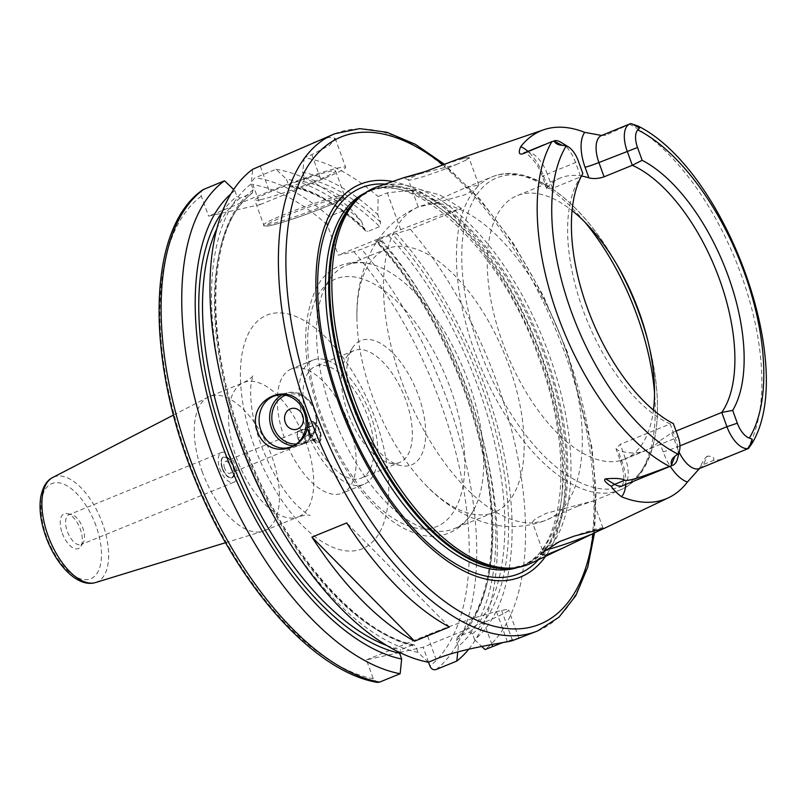 <?xml version="1.0" encoding="UTF-8"?>
<svg xmlns="http://www.w3.org/2000/svg" width="806" height="806" viewBox="0 0 806 806"><rect width="100%" height="100%" fill="white"/><g stroke="black" fill="none" stroke-linecap="round" stroke-linejoin="round"><path stroke-width="0.6" stroke-dasharray="4.03 3.02" d="M676.083 431.079L671.821 432.812L659.298 441.154A142.299 69.205 -112.2 0 1 646.352 450.312A142.299 69.205 -112.2 0 1 618.021 450.373L616.016 448.821L620.247 444.338L670.199 423.956L675.368 438.232A26.205 12.745 -112.2 0 1 677.584 458.513M530.761 563.374A203.414 98.926 67.8 0 0 549.007 354.338A203.414 98.926 -112.2 0 0 377.168 186.821M740.875 451.642L719.446 459.752L713.411 460.428L703.376 464.518A10.74 8.584 -154.5 0 0 700.464 466.523L698.973 468.83M699.447 468.538A26.205 12.745 67.8 0 0 703.376 464.518L707.396 456.105C712.826 456.277 714.831 457.717 713.411 460.428M707.396 456.105C705.321 457.355 703.003 460.82 700.464 466.523M602.848 528.484A32.22 2.307 160.1 0 0 603.009 528.101A32.22 2.307 160.1 0 0 602.878 527.97A32.22 2.307 160.1 0 0 574.053 536.141M559.213 541.733A32.22 2.307 160.1 0 0 557.258 542.519A32.22 2.307 -19.9 0 0 542.448 549.853L540.483 554.004M544.151 550.166A32.22 2.307 -19.9 0 1 542.418 550.035A32.22 2.307 -19.9 0 1 542.448 549.853M577.549 506.269L593.196 500.979L546.639 513.18C536.413 517.815 531.738 521.069 532.615 522.933L543.526 521.17L577.549 506.269M542.418 550.035L532.615 522.933A169.149 82.262 67.8 0 1 401.751 381.429A169.149 82.262 -112.2 0 1 418.243 207.001L433.89 201.712L465.364 187.768L478.835 185.068L475.58 189.158L464.8 194.8L433.185 203.666L418.243 207.001C398.063 215.948 382.779 229.932 372.432 248.953C361.501 269.879 356.333 292.739 356.927 317.564A142.299 69.205 -112.2 0 1 386.809 248.812A142.299 69.205 -112.2 0 1 508.818 365.32A142.299 69.205 67.8 0 1 494.3 512.334L453.889 528.807A142.299 69.205 67.8 0 0 475.731 505.866A142.299 69.205 67.8 0 0 468.417 381.802A142.299 69.205 -112.2 0 0 378.064 266.413A142.299 69.205 -112.2 0 0 346.409 265.295A142.299 69.205 -112.2 0 0 331.881 412.299A142.299 69.205 67.8 0 0 453.889 528.807M356.927 317.564A142.299 69.205 -112.2 0 0 372.281 395.827A142.299 69.205 67.8 0 0 424.853 484.094A142.299 69.205 67.8 0 0 494.3 512.334M412.793 175.627L456.045 164.686A32.22 2.307 160.1 0 1 454.181 165.462A32.22 2.307 -19.9 0 1 408.561 180A32.22 2.307 -19.9 0 1 408.43 179.879A32.22 2.307 -19.9 0 1 423.261 172.363A32.22 2.307 160.1 0 1 425.215 171.577M456.045 164.686L465.928 160.203A32.22 2.307 160.1 0 0 468.991 158.127A32.22 2.307 160.1 0 0 469.021 157.946A32.22 2.307 160.1 0 0 440.056 165.986M465.928 160.203L469.314 157.452L458.584 158.933M601.024 135.599L605.9 135.207L630.917 123.62M561.349 142.521A26.205 12.745 -112.2 0 1 575.575 162.55L580.743 176.816L552.503 188.332L546.841 188.856L547.647 187.083A142.299 69.205 -112.2 0 1 560.593 177.924A142.299 69.205 -112.2 0 1 581.479 176.01M646.352 450.312L624.64 459.168A142.299 69.205 67.8 0 1 502.632 342.661A142.299 69.205 -112.2 0 1 517.16 195.646A142.299 69.205 -112.2 0 1 572.079 210.578M579.776 178.257L580.743 176.816A142.299 69.205 67.8 0 0 579.776 178.257A142.299 69.205 67.8 0 0 582.99 309.877A142.299 69.205 67.8 0 0 670.199 423.956L673.383 423.634M581.71 175.255L582.859 173.552M624.64 459.168A142.299 69.205 67.8 0 0 653.454 410.073M392.663 181.511A212.099 103.148 -112.2 0 1 542.307 357.834A212.099 103.148 67.8 0 1 545.551 556.331M410.375 229.267L396.391 233.488A255.724 124.366 -112.2 0 1 474.623 639.702L472.518 633.889L469.404 632.186L457.455 637.062L456.226 640.538L458.322 646.352A255.724 124.366 67.8 0 0 482.2 436.973A255.724 124.366 67.8 0 0 430.867 311.136A255.724 124.366 67.8 0 0 380.1 240.138L382.155 240.772L361.511 249.195L353.824 251.714L338.288 255.19L400.683 229.74A53.7 3.849 -19.9 0 1 461.435 208.442L410.375 229.267A268.489 130.572 -112.2 0 1 496.577 381.48A268.489 130.572 67.8 0 1 485.031 649.565M461.435 208.442L439.643 194.851L419.594 189.36L387.323 192.825L378.135 196.573L377.843 214.688L380.603 222.295L379.676 226.617L367.727 231.493L365.491 230.828L364.312 228.934L361.551 221.328A255.724 124.366 -112.2 0 0 286.392 179.093L288.488 184.876L290.462 186.68L291.591 186.569A247.009 120.134 -112.2 0 1 367.727 231.493M313.615 142.38L328.777 137.393L335.155 138.269L329.775 145.211L311.831 154.671L304.225 157.775A268.489 130.572 -112.2 0 1 378.135 196.573M518.097 638.906L518.973 638.362L514.5 638.987L502.712 642.604M304.225 157.775L302.683 172.444A255.724 124.366 -112.2 0 1 377.843 214.688M225.126 395.051A255.724 124.366 -112.2 0 1 251.16 183.959L252.701 169.29M428.359 662.23L417.941 652.366A255.724 124.366 -112.2 0 1 276.458 520.888M474.623 639.702L481.746 646.452M260.106 204.613L320.929 179.798A53.7 3.849 -19.9 0 0 345.663 167.285A53.7 3.849 -19.9 0 0 269.406 191.314L208.583 216.119L260.106 204.613L252.872 184.624C252.006 181.38 252.832 179.073 255.361 177.713L276.005 169.29L286.392 179.093M302.683 172.444L304.779 178.227L303.54 181.693L291.591 186.569M260.419 199.737A42.96 3.073 -19.9 0 1 254.777 200.18A42.96 3.073 -19.9 0 1 283.984 186.448A42.96 3.073 -19.9 0 1 329.926 171.386A42.96 3.073 -19.9 0 1 335.568 170.932A42.96 3.073 -19.9 0 1 306.361 184.675A42.96 3.073 -19.9 0 1 260.419 199.737M251.16 183.959L253.255 189.742L252.016 193.208L240.077 198.085L236.964 196.382L234.868 190.599L233.69 189.481M413.931 644.75C357.663 633.979 286.362 552.866 248.137 454.584C202.9 344.676 205.862 225.992 252.51 192.916L252.016 193.208A247.009 120.134 -112.2 0 0 240.208 437.467A247.009 120.134 -112.2 0 0 412.732 644.85L413.931 644.75L415.836 646.553L417.941 652.366M203.837 189.219C201.309 190.589 200.482 192.896 201.349 196.14L208.583 216.119M396.391 233.488L388.573 235.644L376.624 240.51A247.009 120.134 67.8 0 1 457.455 637.062L456.891 637.405C490.834 609.799 501.554 534.791 482.048 450.755C464.921 373.259 423.311 291.339 375.596 241.075M412.732 644.85L400.784 649.717L399.544 653.203M234.868 190.599A255.724 124.366 67.8 0 0 230.949 193.823M380.1 240.138L376.211 241.004A249.699 121.434 -112.2 0 1 456.226 640.538M276.005 169.29A268.489 130.572 -112.2 0 1 349.915 208.079L361.551 221.328M458.322 646.352L457.758 651.933M382.155 240.772A268.489 130.572 -112.2 0 1 429.165 308.164A268.489 130.572 -112.2 0 1 483.056 440.288A268.489 130.572 -112.2 0 1 468.729 649.213M349.915 208.079L329.271 216.502C326.853 217.691 326.188 220.451 327.286 224.803L338.288 255.19M399.383 652.517L366.438 659.882L373.279 678.763L377.208 682.38M399.615 652.467L423.12 647.218L483.943 622.413A53.7 3.849 160.1 0 0 508.667 609.89A53.7 3.849 160.1 0 0 501.624 610.444L496.466 611.593A53.7 3.849 160.1 0 0 427.261 635.078L435.965 659.117M428.52 662.159L423.12 647.218M310.058 432.963A9.4 4.574 67.8 0 0 315.156 440.147A9.4 4.574 67.8 0 0 319.075 430.948A9.4 4.574 67.8 0 0 313.645 423.583A9.4 4.574 67.8 0 0 309.262 425.689A9.4 4.574 67.8 0 0 310.058 432.963M366.438 659.882L427.261 635.078M202.105 471.419A72.49 35.252 67.8 0 0 262.796 531.285A72.49 35.252 67.8 0 0 264.257 530.771A72.49 35.252 67.8 0 0 271.652 455.874A72.49 35.252 -112.2 0 0 209.5 396.522A72.49 35.252 -112.2 0 0 208.099 397.167A72.49 35.252 -112.2 0 0 202.105 471.419M62.253 533.209A18.79 9.138 67.8 0 0 80.711 546.559A18.79 9.138 67.8 0 0 80.288 529.179A18.79 9.138 -112.2 0 0 67.271 513.603A18.79 9.138 -112.2 0 0 62.253 533.209M221.59 452.478A16.11 7.838 -112.2 0 1 235.402 465.677A16.11 7.838 67.8 0 1 233.76 482.32A16.11 7.838 67.8 0 1 219.947 469.122A16.11 7.838 -112.2 0 1 221.59 452.478L68.953 514.742A16.11 7.838 -112.2 0 0 67.311 531.386A16.11 7.838 67.8 0 0 81.124 544.574A16.11 7.838 67.8 0 0 83.129 542.831A16.11 7.838 67.8 0 0 82.766 527.93A16.11 7.838 -112.2 0 0 71.603 514.581L67.271 513.603M68.953 514.742A16.11 7.838 -112.2 0 1 71.603 514.581M222.265 468.608A11.274 5.481 67.8 0 0 231.937 477.837A11.274 5.481 67.8 0 0 233.085 466.19A11.274 5.481 -112.2 0 0 223.413 456.962A11.274 5.481 -112.2 0 0 222.265 468.608M233.518 466.009A11.274 5.481 -112.2 0 1 232.37 477.666A11.274 5.481 -112.2 0 1 228.823 477.051A11.274 5.481 -112.2 0 1 222.698 468.427A11.274 5.481 -112.2 0 1 221.741 459.702A11.274 5.481 -112.2 0 1 223.846 456.78A11.274 5.481 -112.2 0 1 233.518 466.009M222.527 468.548A10.74 5.219 67.8 0 0 228.35 476.759A10.74 5.219 67.8 0 0 232.823 466.251A10.74 5.219 67.8 0 0 226.627 457.828A10.74 5.219 67.8 0 0 221.61 460.236A10.74 5.219 67.8 0 0 222.527 468.548M224.582 468.095A6.448 3.133 -112.2 0 1 225.237 461.435A6.448 3.133 -112.2 0 1 230.768 466.704A6.448 3.133 -112.2 0 1 230.103 473.364A6.448 3.133 -112.2 0 1 224.582 468.095M297.827 438.212A6.448 3.133 -112.2 0 1 297.474 437.084A6.448 3.133 -112.2 0 1 298.482 431.553A6.448 3.133 -112.2 0 1 304.013 436.832A6.448 3.133 -112.2 0 1 303.348 443.491A6.448 3.133 -112.2 0 1 298.764 440.247A6.448 3.133 -112.2 0 1 297.827 438.212M305.252 436.449L305.665 443.159L301.948 443.985L297.807 438.101L297.394 431.391L301.112 430.565L305.252 436.449L316.949 431.673L312.809 425.79L301.112 430.565M312.809 425.79L309.091 426.626L309.514 433.336L297.807 438.101M309.091 426.626L297.394 431.391M309.514 433.336L313.655 439.21L301.948 443.985M315.156 440.147L313.655 439.21L317.373 438.383L305.665 443.159M317.373 438.383L316.949 431.673M449.355 626.987L346.721 522.923M354.046 409.911A67.12 32.643 -112.2 0 1 352.524 347.829A67.12 32.643 -112.2 0 1 418.445 395.524A67.12 32.643 67.8 0 1 400.542 465.536A67.12 32.643 67.8 0 1 354.046 409.911M399.655 462.493A60.41 29.379 67.8 0 1 389.701 463.087A60.41 29.379 67.8 0 1 347.86 413.035A60.41 29.379 -112.2 0 1 346.489 357.149A60.41 29.379 -112.2 0 1 354.025 350.62A60.41 29.379 -112.2 0 1 405.821 400.078A60.41 29.379 67.8 0 1 399.655 462.493L361.269 478.149A60.41 29.379 67.8 0 0 367.435 415.735A60.41 29.379 -112.2 0 0 315.64 366.277A60.41 29.379 -112.2 0 0 309.474 428.691A60.41 29.379 67.8 0 0 361.269 478.149M363.808 484.366A67.12 32.643 67.8 0 1 306.26 429.407A67.12 32.643 -112.2 0 1 313.111 360.06A67.12 32.643 -112.2 0 1 370.659 415.019A67.12 32.643 67.8 0 1 363.808 484.366L342.087 493.222A67.12 32.643 67.8 0 0 348.938 423.875A67.12 32.643 -112.2 0 0 291.389 368.926A67.12 32.643 -112.2 0 0 284.538 438.273A67.12 32.643 67.8 0 0 342.087 493.222M309.151 433.165A11.274 5.481 -112.2 0 1 310.3 421.518A11.274 5.481 -112.2 0 1 319.972 430.747A11.274 5.481 -112.2 0 1 318.823 442.403A11.274 5.481 -112.2 0 1 309.151 433.165M309.413 433.114A10.74 5.219 -112.2 0 1 313.887 422.596A10.74 5.219 -112.2 0 1 319.72 430.807A10.74 5.219 -112.2 0 1 320.627 439.119A10.74 5.219 -112.2 0 1 315.609 441.527A10.74 5.219 -112.2 0 1 309.413 433.114M308.718 433.346A11.274 5.481 -112.2 0 1 309.867 421.699A11.274 5.481 -112.2 0 1 313.413 422.314A11.274 5.481 -112.2 0 1 319.539 430.928A11.274 5.481 -112.2 0 1 320.496 439.653A11.274 5.481 -112.2 0 1 318.39 442.575A11.274 5.481 -112.2 0 1 308.718 433.346M625.768 484.436A36.945 17.964 67.8 0 0 621.869 461.002L618.021 450.373M659.298 441.154L663.137 451.783A36.945 17.964 67.8 0 0 670.26 466.291M621.869 461.002A10.74 0.766 -19.9 0 1 620.459 461.113A10.74 0.766 -19.9 0 1 625.406 458.604L620.247 444.338M622.736 485.675A26.205 12.745 67.8 0 0 625.406 458.604L675.368 438.232L678.017 436.429M747.152 449.053A191.153 92.962 67.8 0 0 741.228 274.846A191.153 92.962 67.8 0 0 629.577 124.255M547.546 519.598A169.149 82.262 67.8 0 0 564.049 345.17A169.149 82.262 -112.2 0 0 433.185 203.666M646.956 337.22L648.588 343.487A166.459 80.953 67.8 0 1 608.429 489.111A166.459 80.953 67.8 0 1 479.751 349.854A166.459 80.953 -112.2 0 1 490.028 181.4A166.459 80.953 -112.2 0 1 615.169 261.577C579.927 199.324 528.535 161.492 491.972 176.917A169.149 82.262 -112.2 0 0 474.704 351.668A169.149 82.262 67.8 0 0 619.733 490.159A169.149 82.262 67.8 0 0 654.532 392.865M465.364 187.768L491.972 176.917A169.149 82.262 -112.2 0 1 584.894 222.124M605.9 135.207A26.205 12.745 67.8 0 0 601.588 135.468M547.647 187.083L543.798 176.464A36.945 17.964 67.8 0 0 527.91 151.377M543.798 176.464A10.74 0.766 -19.9 0 1 542.388 176.574A10.74 0.766 -19.9 0 1 547.334 174.066A26.205 12.745 67.8 0 0 524.867 152.616M552.503 188.332L547.334 174.066L575.575 162.55L578.224 160.757M671.821 432.812L676.98 447.088A26.205 12.745 67.8 0 0 679.136 452.196M679.972 445.869L676.98 447.088A10.74 0.766 160.1 0 1 663.137 451.783M593.135 501.01L619.733 490.159C656.658 475.621 666.925 412.632 648.588 343.487A166.459 80.953 67.8 0 0 647.722 340.233M618.393 267.189L615.169 261.577A166.459 80.953 -112.2 0 1 616.832 264.509M359.486 197.359A202.528 98.493 -112.2 0 1 545.884 355.527A202.528 98.493 67.8 0 1 510.752 568.22L524.021 565.056A202.346 98.403 67.8 0 0 544.675 356.01A202.346 98.403 -112.2 0 0 371.183 190.337L359.486 197.359M513.916 567.938A202.346 98.403 67.8 0 0 524.021 565.056L520.857 566.346A202.346 98.403 67.8 0 0 541.511 357.3A202.346 98.403 -112.2 0 0 368.02 191.626A202.346 98.403 -112.2 0 0 365.209 192.876M361.934 195.344A202.346 98.403 -112.2 0 1 371.183 190.337L368.02 191.626C413.458 167.98 501.846 249.528 539.043 358.549C575.615 455.098 564.2 552.412 520.857 566.346A202.346 98.403 67.8 0 1 517.976 567.414M538.378 559.757A208.462 101.385 67.8 0 0 540.151 358.398A208.462 101.385 -112.2 0 0 385.147 184.09M593.206 533.37A263.119 127.963 67.8 0 0 566.779 352.363A263.119 127.963 67.8 0 0 443.058 164.807M537.612 630.947A268.489 130.572 67.8 0 0 565.016 353.562A268.489 130.572 67.8 0 0 334.802 133.736M311.831 154.671L320.929 179.798M260.308 166.187L269.406 191.314M304.779 178.227A249.699 121.434 -112.2 0 1 380.603 222.295M253.255 189.742A249.699 121.434 67.8 0 0 241.095 436.862A249.699 121.434 67.8 0 0 415.836 646.553M472.518 633.889A249.699 121.434 67.8 0 0 392.502 234.365M303.54 181.693A247.009 120.134 -112.2 0 1 379.676 226.617M388.573 235.644A247.009 120.134 -112.2 0 1 469.404 632.186M240.077 198.085A247.009 120.134 67.8 0 0 216.834 228.783M386.82 645.525A247.009 120.134 67.8 0 0 400.784 649.717M288.488 184.876A249.699 121.434 -112.2 0 1 364.312 228.934M222.184 212.028A249.699 121.434 -112.2 0 1 236.964 196.382M329.271 216.502A268.489 130.572 67.8 0 0 255.361 177.713M436.167 669.494A268.489 130.572 67.8 0 0 361.511 249.195M327.286 224.803A263.119 127.963 67.8 0 0 252.872 184.624M373.279 678.763A263.119 127.963 -112.2 0 1 187.405 457.586A263.119 127.963 -112.2 0 1 201.349 196.14M353.824 251.714A263.119 127.963 -112.2 0 1 429.951 666.099M254.021 445.486A126.189 61.367 -112.2 0 1 271.723 313.605A126.189 61.367 -112.2 0 1 375.102 418.435A126.189 61.367 -112.2 0 1 357.401 550.307A126.189 61.367 -112.2 0 1 254.021 445.486M496.466 611.593L507.387 641.767M512.545 640.609L501.624 610.444M491.942 644.528L483.943 622.413M400.683 229.74L387.323 192.825M264.257 530.771L298.492 516.807A72.49 35.252 67.8 0 1 236.339 457.445A72.49 35.252 -112.2 0 1 243.744 382.558A72.49 35.252 -112.2 0 1 305.897 441.91A72.49 35.252 67.8 0 1 298.492 516.807C304.749 515.044 308.648 514.611 310.199 515.497C310.743 515.246 309.796 517.23 297.303 505.694C283.238 491.559 271.159 471.298 261.073 444.932C256.076 430.948 252.862 417.77 251.452 405.408C250.505 396.481 250.394 389.217 251.119 383.606L253.024 375.304C252.741 376.835 249.648 379.253 243.744 382.558L209.5 396.522M95.582 582.537A56.773 27.605 67.8 0 0 102.513 523.477A56.773 27.605 67.8 0 0 52.733 477.495M95.944 525.683A51.423 25.006 67.8 0 0 53.821 482.965A51.423 25.006 67.8 0 0 46.607 536.705A51.423 25.006 67.8 0 0 88.731 579.413A51.423 25.006 67.8 0 0 95.944 525.683M338.863 196.06A42.96 3.073 160.1 0 0 292.91 211.122A42.96 3.073 160.1 0 0 263.713 224.854A42.96 3.073 160.1 0 0 269.345 224.411A42.96 3.073 160.1 0 0 315.297 209.348A42.96 3.073 160.1 0 0 344.494 195.616A42.96 3.073 160.1 0 0 338.863 196.06M338.107 198.105A41.348 2.962 160.1 0 0 284.81 216.179A41.348 2.962 160.1 0 0 271.199 225.388A41.348 2.962 160.1 0 0 324.486 207.313A41.348 2.962 160.1 0 0 338.107 198.105M293.596 445.778A26.85 23.384 -102.6 0 0 299.036 445.305A26.85 23.384 -102.6 0 0 314.904 410.244A26.85 23.384 -102.6 0 0 287.329 392.905A26.85 23.384 -102.6 0 0 282.211 394.799M296.417 443.995A25.238 21.974 -102.6 0 0 314.38 410.607A25.238 21.974 -102.6 0 0 285.515 395.212M322.098 417.055A133.705 65.024 67.8 0 0 431.643 528.121A133.705 65.024 67.8 0 0 450.393 388.391A133.705 65.024 -112.2 0 0 340.857 277.324A133.705 65.024 -112.2 0 0 322.098 417.055M622.242 485.978L623.562 481.887C624.358 476.437 623.32 469.515 620.459 461.113L616.016 448.821M602.878 527.97L603.805 528.404M603.009 528.101L593.196 500.979M543.526 521.17C523.437 528.021 503.458 528.363 483.6 522.187C461.294 514.853 441.708 502.158 424.853 484.094M418.243 207.001L408.43 179.879M478.835 185.068L469.021 157.946M468.991 158.127L469.314 157.452M408.561 180L403.746 177.763M546.841 188.856L542.388 176.574C536.715 158.621 521.825 150.057 524.313 152.737M560.593 177.924L517.16 195.646M594.556 532.756L596.067 491.862L591.916 447.108L567.484 352.313L543.425 295.963L513.835 244.097L480.265 199.425L444.408 164.273M335.155 138.269L345.663 167.285M290.462 186.68C314.36 191.183 339.366 205.903 365.491 230.828M430.867 311.136L429.165 308.164M482.2 436.973L483.056 440.288M518.973 638.362L508.667 609.89M173.512 415.05L208.099 397.167M225.579 542.69L262.796 531.285M83.129 542.831L80.711 546.559M233.76 482.32L81.124 544.574M221.61 460.236L221.741 459.702M298.482 431.553L225.237 461.435M303.348 443.491L230.103 473.364M308.728 427.865L309.262 425.689M335.568 170.932L344.494 195.616L343.809 197.903C340.082 200.573 333.744 203.666 324.808 207.192C303.197 215.806 285.264 221.892 271.007 225.448C265.486 226.577 263.058 226.375 263.713 224.854L254.777 200.18M288.477 447.673L299.036 445.305C314.128 439.653 319.488 427.956 315.116 410.224C308.627 394.164 294.311 390.487 287.329 392.905L276.77 395.262M386.809 248.812L346.409 265.295M378.064 266.413C350.66 255.573 327.095 267.642 317.524 285.979C300.709 319.156 301.766 362.881 320.687 417.165C338.228 463.934 362.186 498.682 392.572 521.422C401.126 527.477 409.73 531.708 418.395 534.126C438.746 540.816 463.984 532.444 475.731 505.866M346.489 357.149L352.524 347.829M389.701 463.087L400.542 465.536M354.025 350.62L315.64 366.277M313.111 360.06L291.389 368.926M320.627 439.119L320.496 439.653"/><path stroke-width="1.21" d="M679.136 452.196A26.205 12.745 67.8 0 0 699.447 468.538L687.407 482.028A194.679 94.675 -112.2 0 1 668.547 497.735A194.679 94.675 -112.2 0 1 621.497 496.748C616.499 492.819 613.124 489.383 611.351 486.431C605.155 482.28 603.231 479.751 605.588 478.855L614.646 484.346A26.205 12.745 67.8 0 0 622.736 485.675L622.363 485.817M679.559 450.483L677.584 458.513A26.205 12.745 -112.2 0 1 672.698 465.304A26.205 12.745 -112.2 0 1 671.6 465.636L671.448 465.052C670.652 461.616 671.751 458.765 674.743 456.478L677.786 454.05A18.145 8.826 67.8 0 0 679.559 450.483A18.145 8.826 67.8 0 0 678.017 436.429L673.383 423.634A146.954 71.462 -112.2 0 1 587.282 307.721A146.954 71.462 -112.2 0 1 582.859 173.552L578.224 160.757A18.145 8.826 67.8 0 0 568.371 146.883A18.145 8.826 67.8 0 0 566.225 145.866L562.094 145.281C558.205 145.03 555.586 143.68 554.226 141.221L551.888 141.614L523.084 153.714C518.983 155.024 518.187 152.677 520.726 146.652A193.329 94.02 -112.2 0 1 543.768 129.756A193.329 94.02 -112.2 0 1 584.733 132.355L601.588 135.468A26.205 12.745 67.8 0 0 598.908 162.54L604.077 176.816C598.586 178.67 593.538 179.023 588.914 177.864A142.299 69.205 -112.2 0 0 581.479 176.01M605.588 478.855C615.623 477.998 621.98 478.462 624.67 480.255C629.466 480.89 637.345 478.663 669.464 466.412L671.6 465.636M513.714 567.958L510.752 568.22A202.528 98.493 67.8 0 1 351.557 398.95A202.528 98.493 -112.2 0 1 359.486 197.359L361.783 195.465A203.414 98.926 -112.2 0 0 353.824 397.942A203.414 98.926 67.8 0 0 513.714 567.958A203.414 98.926 67.8 0 0 530.761 563.374L562.245 548.382L545.309 555.284L540.483 554.004L559.213 541.733L574.053 536.141L603.805 528.414L562.245 548.382M676.083 431.079L721.773 412.44A142.299 69.205 67.8 0 0 719.526 279.37A142.299 69.205 67.8 0 0 632.317 165.29L627.149 151.024A26.205 12.745 -112.2 0 1 629.818 123.953A26.205 12.745 -112.2 0 1 630.917 123.62L638.261 126.139L639.521 127.983L637.768 129.887A18.145 8.826 67.8 0 0 637.526 147.508L642.16 160.303A146.954 71.462 -112.2 0 1 728.271 276.216A146.954 71.462 -112.2 0 1 732.694 410.385L737.329 423.18A18.145 8.826 67.8 0 0 749.328 438.071L752.169 439.179L751.756 443.824L748.502 448.448L699.447 468.538M599.916 530.358A32.22 2.307 160.1 0 0 602.848 528.484M590.042 534.841A32.22 2.307 160.1 0 1 588.178 535.617A32.22 2.307 -19.9 0 1 544.151 550.166M543.768 129.756L458.584 158.933L425.215 171.577L403.997 177.632L412.793 175.627M361.783 195.465A203.414 98.926 -112.2 0 1 377.168 186.821L403.997 177.632M642.16 160.303L632.317 165.29L604.077 176.816M572.079 210.578A142.299 69.205 -112.2 0 1 618.393 267.189A142.299 69.205 -112.2 0 1 639.168 312.154A142.299 69.205 67.8 0 1 646.956 337.22A142.299 69.205 67.8 0 1 653.454 410.073M554.014 140.798A26.205 12.745 -112.2 0 1 561.349 142.521L568.371 146.883M748.502 448.448A26.205 12.745 -112.2 0 1 726.941 426.706L721.773 412.44L732.694 410.385M545.551 556.331A212.099 103.148 67.8 0 1 338.792 403.302A212.099 103.148 -112.2 0 1 392.663 181.511M444.408 164.273L415.433 144.355L386.94 132.285L359.728 128.617L334.802 133.736L252.701 169.29A268.489 130.572 -112.2 0 0 224.27 391.736A268.489 130.572 -112.2 0 0 238.969 439.038A268.489 130.572 67.8 0 0 278.161 523.86A268.489 130.572 67.8 0 0 428.359 662.23L435.965 659.117C458.211 649.727 494.219 644.185 507.387 641.767A268.489 130.572 -112.2 0 0 512.545 640.609L537.612 630.947L558.961 617.205L575.827 595.624L587.755 567.152L594.556 532.756M257.436 431.502C244.883 397.63 294.664 377.339 305.232 412.007C319.337 445.527 269.557 465.818 257.436 431.502M260.902 430.323A26.85 23.384 77.4 0 1 276.77 395.262A26.85 23.384 77.4 0 1 304.346 412.601A26.85 23.384 -102.6 0 1 288.477 447.673A26.85 23.384 -102.6 0 1 260.902 430.323M502.712 642.604L485.031 649.565L481.746 646.452M449.355 626.987L414.606 641.163A268.489 130.572 -112.2 0 1 311.962 537.098L346.721 522.923A268.489 130.572 -112.2 0 0 449.355 626.987M278.161 523.86L276.458 520.888A255.724 124.366 -112.2 0 1 225.126 395.051L224.27 391.736M233.69 189.481L224.481 180.796L202.971 189.702C146.349 228.39 145.11 360.514 195.858 481.545C238.203 586.446 313.997 671.7 377.208 682.38L379.495 682.158L400.139 673.735A268.489 130.572 -112.2 0 1 209.822 447.965A268.489 130.572 -112.2 0 1 224.481 180.796M230.949 193.823A255.724 124.366 67.8 0 0 223.615 448.892A255.724 124.366 67.8 0 0 401.65 659.016L399.363 652.346M400.139 673.735L401.65 659.016M457.758 651.933L456.811 661.071L436.167 669.494C433.437 670.27 431.361 669.141 429.951 666.099L428.52 662.159M468.729 649.213A268.489 130.572 -112.2 0 1 456.811 661.071M414.606 641.163L311.962 537.098M285.274 422.475A10.74 9.35 -102.6 0 0 297.605 429.004A10.74 9.35 -102.6 0 0 302.643 415.392A10.74 9.35 77.4 0 0 290.311 408.864A10.74 9.35 77.4 0 0 285.274 422.475M670.26 466.291A36.945 17.964 67.8 0 0 687.407 482.028M621.497 496.748A36.945 17.964 67.8 0 0 625.768 484.436M611.351 486.431A10.74 7.848 121.2 0 1 614.646 484.346L624.67 480.255M551.888 141.614A191.153 92.962 67.8 0 0 557.812 315.821A191.153 92.962 67.8 0 0 669.464 466.412M654.532 392.865A169.149 82.262 67.8 0 0 637.002 315.408A169.149 82.262 -112.2 0 0 584.894 222.124M637.526 147.508L598.908 162.54A10.74 0.766 160.1 0 1 585.065 167.235L588.914 177.864M584.733 132.355A36.945 17.964 67.8 0 0 585.065 167.235M527.91 151.377A36.945 17.964 67.8 0 0 520.726 146.652M524.505 152.767L524.867 152.616A26.205 12.745 67.8 0 0 523.084 153.714M639.521 127.983L631.894 123.862M566.225 145.866A180.423 87.743 67.8 0 0 571.212 311.307A180.423 87.743 67.8 0 0 677.786 454.05M749.328 438.071A180.423 87.743 67.8 0 0 744.331 272.63A180.423 87.743 67.8 0 0 637.768 129.887M562.094 145.281L554.226 141.221M737.329 423.18L726.941 426.706L679.972 445.869M752.169 439.179L749.127 447.693M674.743 456.478L671.448 465.052M647.722 340.233A166.459 80.953 67.8 0 0 639.47 314.169A166.459 80.953 -112.2 0 0 616.832 264.509M361.934 195.344A202.346 98.403 -112.2 0 0 350.529 399.383A202.346 98.403 67.8 0 0 513.916 567.938M517.976 567.414A202.346 98.403 67.8 0 1 347.366 400.673A202.346 98.403 -112.2 0 1 365.209 192.876M385.147 184.09A208.462 101.385 -112.2 0 0 340.132 403.081A208.462 101.385 67.8 0 0 538.378 559.757M443.058 164.807A263.119 127.963 67.8 0 0 303.781 173.24A263.119 127.963 67.8 0 0 314.32 408.773A263.119 127.963 67.8 0 0 475.449 619.653A263.119 127.963 67.8 0 0 593.206 533.37M334.802 133.736A268.489 130.572 67.8 0 0 307.398 411.12A268.489 130.572 67.8 0 0 537.612 630.947M216.834 228.783A247.009 120.134 67.8 0 0 236.46 463.813A247.009 120.134 67.8 0 0 386.82 645.525M399.544 653.203A249.699 121.434 -112.2 0 1 232.108 462.795A249.699 121.434 -112.2 0 1 222.184 212.028M203.837 189.219A268.489 130.572 67.8 0 0 189.178 456.387A268.489 130.572 67.8 0 0 379.495 682.158M492.647 646.462L491.942 644.528M95.582 582.537C77.608 587.997 56.067 564.976 45.902 536.756C40.723 522.228 38.99 509.06 40.693 497.242C43.524 483.247 49.005 479.419 52.733 477.495A56.773 27.605 67.8 0 0 48.038 535.647A56.773 27.605 67.8 0 0 95.582 582.537L225.579 542.69M282.211 394.799A26.85 23.384 -102.6 0 0 271.461 427.966A26.85 23.384 -102.6 0 0 293.596 445.778M285.515 395.212A25.238 21.974 -102.6 0 0 273.536 427.261A25.238 21.974 -102.6 0 0 296.417 443.995M622.736 485.675L672.698 465.304M668.547 497.735L602.807 529.058M601.588 135.468L629.818 123.953M638.261 126.139C726.045 170.328 798.363 368.544 751.756 443.824M524.867 152.616L544.574 144.576M52.733 477.495L173.512 415.05"/></g></svg>
